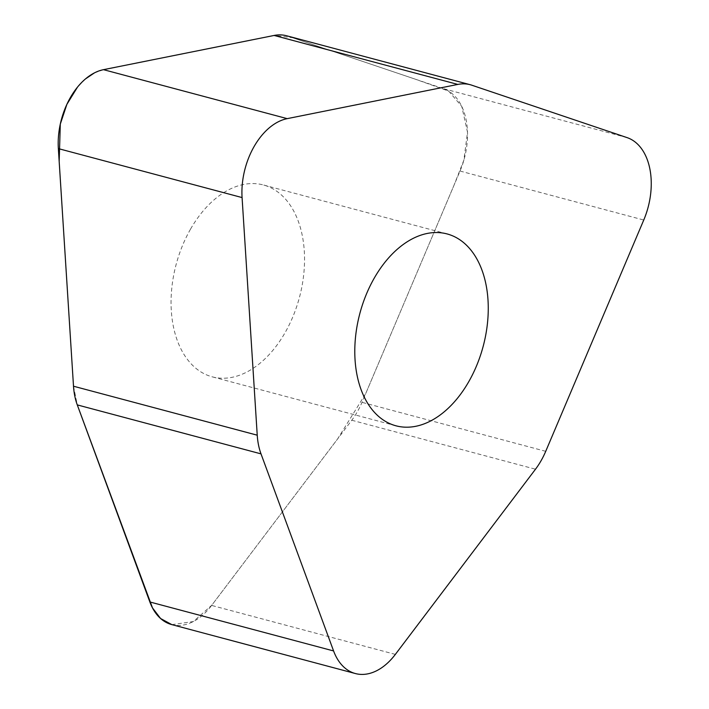<?xml version="1.0" encoding="UTF-8"?>
<svg xmlns="http://www.w3.org/2000/svg" width="709" height="709" viewBox="0 0 709 709"><rect width="100%" height="100%" fill="white"/><g stroke="black" fill="none" stroke-linecap="round" stroke-linejoin="round"><path stroke-width="0.53" stroke-dasharray="3.54 2.66" d="M286.507 35.751A62.055 39.89 -75.1 0 1 288.102 36.23L443.4 88.66A62.055 39.89 -75.1 0 1 460.035 171.046L361.998 402.34A62.055 39.89 -75.1 0 1 351.77 420.233L211.628 605.424A62.055 39.89 -75.1 0 1 171.667 624.576M190.526 229.14A99.287 63.819 -75.1 0 1 263.367 184.96A99.287 63.819 -75.1 0 1 299.464 297.337A99.287 63.819 -75.1 0 1 212.221 376.833A99.287 63.819 -75.1 0 1 190.526 229.14M171.853 624.629L193.335 621.554L211.805 605.194L337.581 438.977L365.782 393.424L453.795 185.758L463.854 160.234L467.506 132.184L461.772 106.421L448.611 91.089L414.428 78.876L292.365 37.674L274.108 35.45M103.496 69.668L94.412 72.903M85.594 78.841L77.449 87.198M73.506 386.219L77.281 404.901M627.128 137.635L443.4 88.66M288.102 36.23L471.831 85.204M460.035 171.046L643.754 220.02M545.726 451.314L361.998 402.34M351.77 420.233L535.499 469.207M395.356 654.389L211.628 605.424M447.095 233.935L263.367 184.96M395.95 425.799L212.221 376.833"/><path stroke-width="1.06" d="M355.395 673.55L171.667 624.576A62.055 39.89 -75.1 0 1 149.856 601.968L77.281 404.901A62.055 39.89 -75.1 0 1 73.506 386.219L58.351 148.606A62.055 39.89 -75.1 0 1 103.496 69.668L274.108 35.45A62.055 39.89 -75.1 0 1 286.507 35.751L470.235 84.717A62.055 39.89 104.9 0 0 457.828 84.424L287.216 118.642A62.055 39.89 104.9 0 0 242.079 197.572L257.234 435.193A62.055 39.89 104.9 0 0 261.009 453.866L333.584 650.942A62.055 39.89 104.9 0 0 355.395 673.55A62.055 39.89 104.9 0 0 395.356 654.389L535.499 469.207A62.055 39.89 104.9 0 0 545.726 451.314L643.754 220.02A62.055 39.89 104.9 0 0 627.128 137.635L471.831 85.204A62.055 39.89 104.9 0 0 470.235 84.717M374.255 278.114A99.287 63.819 -75.1 0 1 447.095 233.935A99.287 63.819 -75.1 0 1 483.184 346.302A99.287 63.819 -75.1 0 1 395.95 425.799A99.287 63.819 -75.1 0 1 374.255 278.114M457.828 84.424L274.108 35.45L103.496 69.668L287.216 118.642M94.412 72.903L85.594 78.841M77.449 87.198L66.876 104.365L60.3 124.102L59.175 161.448L73.506 386.219L257.234 435.193M261.009 453.866L77.281 404.901L152.497 607.923L160.597 618.523L171.853 624.629M149.856 601.968L333.584 650.942M242.079 197.572L58.351 148.606"/></g></svg>
